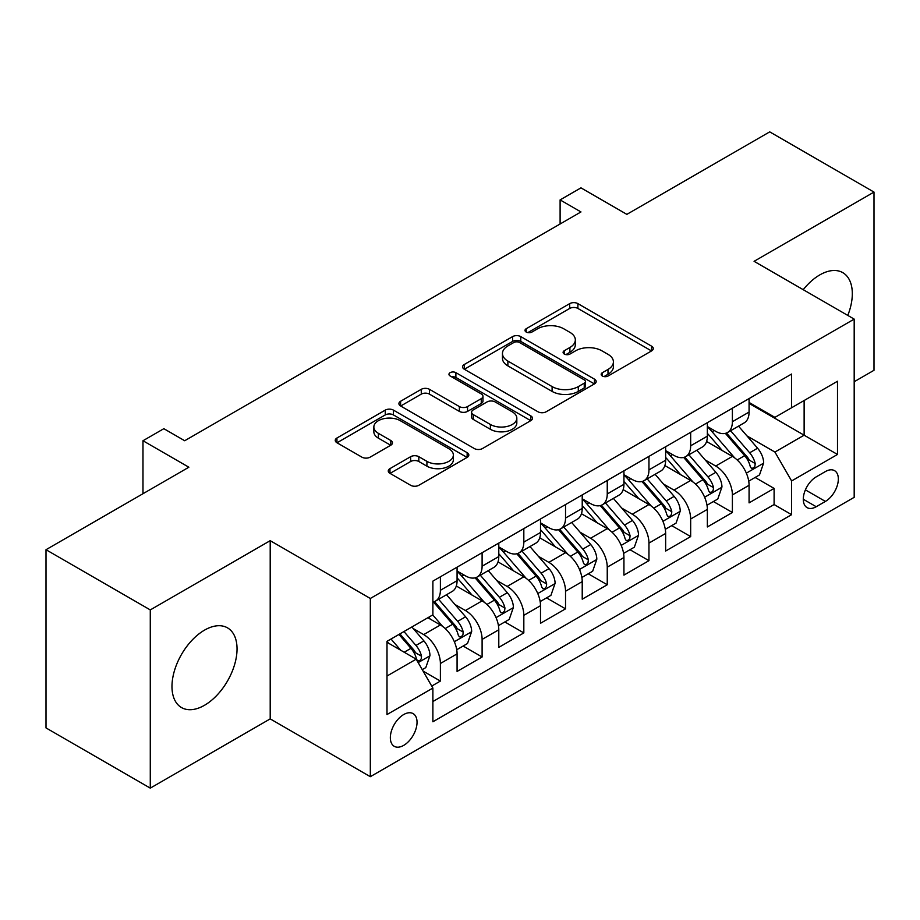 <?xml version="1.0" encoding="UTF-8"?>
<svg xmlns="http://www.w3.org/2000/svg" width="920" height="920" viewBox="0 0 920 920"><rect width="100%" height="100%" fill="white"/><g stroke="black" fill="none" stroke-linecap="round" stroke-linejoin="round"><path stroke-width="1.38" d="M602.358 376.015A4.048 2.334 0 0 0 608.085 376.015L651.59 350.899A5.796 3.346 0 0 0 653.292 348.542A5.796 3.346 0 0 0 651.59 346.173L577.898 303.623A5.796 3.346 0 0 0 569.71 303.623L526.205 328.739A4.048 2.334 0 0 0 525.009 330.395A4.048 2.334 0 0 0 526.205 332.051A4.048 2.334 0 0 0 531.933 332.051L537.567 328.796A18.526 10.695 0 0 1 563.764 328.796L569.905 332.35A18.526 10.695 0 0 1 575.333 339.917A18.526 10.695 0 0 1 569.905 347.472L564.282 350.727A4.048 2.334 0 0 0 563.097 352.383A4.048 2.334 0 0 0 564.282 354.039A4.048 2.334 0 0 0 570.009 354.039L575.644 350.784A18.526 10.695 0 0 1 601.841 350.784L607.994 354.327A18.526 10.695 0 0 1 613.41 361.893A18.526 10.695 0 0 1 607.994 369.46L602.358 372.715A4.048 2.334 0 0 0 601.174 374.371A4.048 2.334 0 0 0 602.358 376.015L602.358 372.715M204.505 705.283A46.011 26.565 120 0 0 234.565 664.734A46.011 26.565 120 0 0 227.516 627.865A46.011 26.565 120 0 0 204.505 630.143A46.011 26.565 120 0 0 174.455 670.692A46.011 26.565 120 0 0 181.505 707.56A46.011 26.565 120 0 0 204.505 705.283M847.791 315.422A46.011 26.565 120 0 0 842.777 272.642A46.011 26.565 120 0 0 819.777 274.919A46.011 26.565 120 0 0 803.229 289.696M403.684 745.384A18.871 10.902 120 0 0 416.024 728.744A18.871 10.902 120 0 0 413.126 713.621A18.871 10.902 120 0 0 403.684 714.553A18.871 10.902 120 0 0 391.356 731.193A18.871 10.902 120 0 0 394.254 746.315A18.871 10.902 120 0 0 403.684 745.384M389.965 468.625A5.796 3.346 0 0 0 388.263 470.994A5.796 3.346 0 0 0 389.965 473.351L410.642 485.288A5.796 3.346 0 0 0 418.83 485.288L467.141 457.401A5.796 3.346 0 0 0 468.832 455.032A5.796 3.346 0 0 0 467.141 452.674L393.438 410.124A5.796 3.346 0 0 0 385.25 410.124L336.938 438.012A5.796 3.346 0 0 0 335.248 440.381A5.796 3.346 0 0 0 336.938 442.738L361.916 457.159A5.796 3.346 0 0 0 370.104 457.159L390.781 445.222A5.796 3.346 0 0 0 392.472 442.853A5.796 3.346 0 0 0 390.781 440.496L378.396 433.343A15.49 8.947 0 0 1 373.853 427.018A15.49 8.947 0 0 1 383.421 418.761A15.49 8.947 0 0 1 400.303 420.693L448.822 448.707A15.49 8.947 0 0 1 453.353 455.032A15.49 8.947 0 0 1 443.796 463.289A15.49 8.947 0 0 1 426.914 461.357L418.83 456.688A5.796 3.346 0 0 0 410.642 456.688L389.965 468.625L389.965 473.351M854.185 381.731L874 370.288L874 192.084L769.718 131.87L626.853 214.36L580.968 187.864L560.107 199.905L580.968 211.945L184.69 440.737L163.84 428.685L142.979 440.737L142.979 493.718M150.282 609.914L150.282 788.13L270.204 718.888L270.204 540.672L150.282 609.914L46 549.712L188.864 467.222L142.979 440.737M270.204 540.672L370.323 598.471L854.185 319.113L854.185 497.329L370.323 776.687L370.323 598.471M874 192.084L754.078 261.314L854.185 319.113M537.97 411.769A5.796 3.346 0 0 0 546.158 411.769L594.481 383.881A5.796 3.346 0 0 0 596.171 381.512A5.796 3.346 0 0 0 594.481 379.155L520.778 336.605A5.796 3.346 0 0 0 512.589 336.605L464.278 364.492A5.796 3.346 0 0 0 462.576 366.861A5.796 3.346 0 0 0 464.278 369.219L537.97 411.769M451.766 376.901A4.048 2.334 0 0 1 455.883 377.464L455.883 372.646L530.805 415.909A5.796 3.346 0 0 1 532.507 418.278A5.796 3.346 0 0 1 530.805 420.635L482.494 448.534A5.796 3.346 0 0 1 474.306 448.534L400.603 405.984L400.603 401.258A5.796 3.346 0 0 0 398.912 403.615A5.796 3.346 0 0 0 400.603 405.984M400.603 401.258L421.279 389.321A5.796 3.346 0 0 1 429.467 389.321L459.356 406.571A5.796 3.346 0 0 0 467.555 406.571L481.263 398.659A5.796 3.346 0 0 0 482.966 396.29A5.796 3.346 0 0 0 481.263 393.921L450.144 375.958A4.048 2.334 0 0 1 448.96 374.302A4.048 2.334 0 0 1 451.467 372.14A4.048 2.334 0 0 1 455.883 372.646M150.282 788.13L46 727.915L46 549.712M431.744 686.078L440.392 681.076L423.085 671.082M413.241 628.556L423.706 634.605A23.598 13.627 60 0 1 440.392 663.504L457.079 653.867L457.079 671.45L482.103 656.995L463.128 646.035M454.951 604.474L465.428 610.512A23.598 13.627 60 0 1 482.103 639.411L498.789 629.786L498.789 647.369L523.825 632.914L504.838 621.955M496.662 580.393L507.138 586.431A23.598 13.627 60 0 1 523.825 615.331L540.511 605.705L540.511 623.277L565.535 608.833L546.549 597.873M538.372 556.301L548.849 562.35A23.598 13.627 60 0 1 565.535 591.249L582.222 581.612L582.222 599.196L607.246 584.752L588.271 573.792M580.083 532.22L590.559 538.269A23.598 13.627 60 0 1 607.246 567.168L623.932 557.531L623.932 575.115L648.956 560.671L629.981 549.712M621.805 508.139L632.27 514.188A23.598 13.627 60 0 1 648.956 543.087L665.643 533.45L665.643 551.034L690.667 536.578L671.692 525.63M663.515 484.058L673.992 490.107A23.598 13.627 60 0 1 690.667 519.006L707.353 509.369L707.353 526.953L732.389 512.497L732.389 494.925A23.598 13.627 -120 0 0 715.702 466.026L705.226 459.977M713.402 501.538L732.389 512.497M457.079 653.867A23.598 13.627 -120 0 0 440.392 624.967L427.88 617.745M498.789 629.786A23.598 13.627 -120 0 0 482.103 600.886L456.308 585.994M540.511 605.705A23.598 13.627 -120 0 0 523.825 576.805L498.019 561.913M582.222 581.612A23.598 13.627 -120 0 0 565.535 552.713L539.741 537.82M623.932 557.531A23.598 13.627 -120 0 0 607.246 528.632L581.452 513.74M665.643 533.45A23.598 13.627 -120 0 0 648.956 504.551L623.162 489.659M707.353 509.369A23.598 13.627 -120 0 0 690.667 480.47L664.872 465.577M825.401 471.558L816.224 476.859A18.285 10.557 120 0 0 804.275 492.97A18.285 10.557 120 0 0 807.081 507.621A18.285 10.557 120 0 0 816.224 506.724L825.401 501.423A18.285 10.557 120 0 0 837.349 485.311A18.285 10.557 120 0 0 834.543 470.649A18.285 10.557 120 0 0 825.401 471.558M386.998 676.027L416.197 659.168L432.883 688.068L432.883 721.774L791.614 514.671L791.614 480.953L774.928 452.053L746.936 435.896M432.883 688.068L386.998 714.553L386.998 641.344L432.883 614.847L432.883 581.129L791.614 374.026L791.614 407.744L837.499 381.248L837.499 454.457L791.614 480.953M457.079 571.021L465.428 575.839A23.598 13.627 60 0 0 477.216 577.001L493.902 567.375A23.598 13.627 -120 0 0 498.789 556.566L498.789 543.087M498.789 546.94L507.138 551.759A23.598 13.627 60 0 0 518.938 552.92L535.624 543.294A23.598 13.627 -120 0 0 540.511 532.484L540.511 519.006M540.511 522.859L548.849 527.678A23.598 13.627 60 0 0 560.648 528.839L577.334 519.202A23.598 13.627 -120 0 0 582.222 508.403L582.222 494.914M582.222 498.778L590.559 503.585A23.598 13.627 60 0 0 602.358 504.758L619.045 495.121A23.598 13.627 -120 0 0 623.932 484.322L623.932 470.833M623.932 474.685L632.27 479.504A23.598 13.627 60 0 0 644.069 480.677L660.755 471.04A23.598 13.627 -120 0 0 665.643 460.241L665.643 446.752M665.643 450.604L673.992 455.423A23.598 13.627 60 0 0 685.779 456.596L702.466 446.959A23.598 13.627 -120 0 0 707.353 436.16L707.353 422.671M432.883 701.546L774.099 504.551L774.099 488.416L749.075 502.872L749.075 485.288A23.598 13.627 -120 0 0 732.389 456.389L706.583 441.496M707.353 426.523L715.702 431.342A23.598 13.627 -120 0 0 727.501 432.515A23.598 13.627 -120 0 0 732.389 421.705L732.389 408.216M727.501 432.515L744.188 422.878A23.598 13.627 -120 0 0 749.075 412.079L749.075 398.59M440.392 576.805L440.392 590.283A23.598 13.627 60 0 1 435.505 601.094A23.598 13.627 60 0 1 432.883 602.048M435.505 601.094L452.191 591.456A23.598 13.627 -120 0 0 457.079 580.658L457.079 567.168M482.103 552.713L482.103 566.202A23.598 13.627 60 0 1 477.216 577.001M523.825 528.632L523.825 542.121A23.598 13.627 60 0 1 518.938 552.92M565.535 504.551L565.535 518.04A23.598 13.627 60 0 1 560.648 528.839M607.246 480.47L607.246 493.959A23.598 13.627 60 0 1 602.358 504.758M648.956 456.389L648.956 469.878A23.598 13.627 60 0 1 644.069 480.677M690.667 432.308L690.667 445.786A23.598 13.627 60 0 1 685.779 456.596M690.667 519.006L690.667 536.578M648.956 543.087L648.956 560.671M607.246 567.168L607.246 584.752M565.535 591.249L565.535 608.833M523.825 615.331L523.825 632.914M482.103 639.411L482.103 656.995M440.392 663.504L440.392 681.076M416.197 659.168L386.998 642.309M774.928 452.053L804.126 435.194L804.126 400.51L837.499 381.248M749.075 403.409L837.499 454.457M749.075 402.442L774.928 417.369L791.614 407.744M270.204 718.888L370.323 776.687M560.107 199.905L560.107 223.986M755.113 477.457L774.099 488.416M774.099 504.551L791.614 514.671M603.98 376.591L607.994 374.279A18.526 10.695 0 0 0 613.41 366.712L613.41 361.893M575.333 339.917L575.333 344.724A18.526 10.695 0 0 1 569.905 352.291L565.903 354.603M651.521 350.945L577.898 308.441A5.796 3.346 0 0 0 569.71 308.441L527.827 332.626M594.4 383.928L520.778 341.423A5.796 3.346 0 0 0 512.589 341.423L464.347 369.265M584.246 383.168A4.048 2.334 0 0 0 585.43 381.512A4.048 2.334 0 0 0 584.246 379.856L519.547 342.516A4.048 2.334 0 0 0 513.82 342.516L507.874 345.943A18.526 10.695 0 0 0 502.458 353.498A18.526 10.695 0 0 0 507.874 361.065L552.103 386.596A18.526 10.695 0 0 0 578.3 386.596L584.246 383.168L584.246 387.987A4.048 2.334 0 0 0 585.43 386.331L585.43 381.512M502.458 353.498L502.458 358.317A18.526 10.695 0 0 0 507.874 365.884L507.874 361.065M584.246 387.987L578.3 391.414A18.526 10.695 0 0 1 552.103 391.414L507.874 365.884M400.683 406.03L421.279 394.128L421.279 389.321M482.966 396.29L482.966 401.108A5.796 3.346 0 0 1 481.263 403.466L467.555 411.389A5.796 3.346 0 0 1 459.356 411.389L429.467 394.128A5.796 3.346 0 0 0 421.279 394.128M455.883 377.464L530.736 420.681M490.371 424.476A15.49 8.947 0 0 0 507.253 426.42A15.49 8.947 0 0 0 516.822 418.151A15.49 8.947 0 0 0 512.279 411.838L495.19 401.959A5.796 3.346 0 0 0 487.002 401.959L473.282 409.883A5.796 3.346 0 0 0 471.592 412.252A5.796 3.346 0 0 0 473.282 414.609L490.371 424.476L490.371 429.295A15.49 8.947 0 0 0 507.253 431.238A15.49 8.947 0 0 0 516.822 422.97L516.822 418.151M471.592 412.252L471.592 417.059A5.796 3.346 0 0 0 473.282 419.428L473.282 414.609M490.371 429.295L473.282 419.428M453.353 455.032L453.353 459.85A15.49 8.947 0 0 1 443.796 468.107A15.49 8.947 0 0 1 426.914 466.175L418.83 461.506A5.796 3.346 0 0 0 410.642 461.506L390.034 473.397M373.853 427.018L373.853 431.836A15.49 8.947 0 0 0 378.396 438.161L378.396 433.343M390.701 445.268L378.396 438.161M467.061 457.435L393.438 414.931A5.796 3.346 0 0 0 385.25 414.931L337.019 442.784M748.719 481.16L759.494 474.927L763.669 462.886A15.628 9.027 -120 0 0 757.585 448.212L738.519 426.144M734.7 457.918L712.103 431.744A45.126 26.059 -120 0 0 707.353 426.788M722.303 450.57L709.665 435.93A37.456 21.631 -120 0 0 707.353 433.412M725.374 433.354L744.648 455.676A15.628 9.027 60 0 1 750.225 466.451L751.364 468.303L753.468 468.004L754.883 466.279L755.228 463.553A15.628 9.027 -120 0 0 749.65 452.789L730.595 430.721M726.501 432.998L747.224 456.975A7.969 4.6 60 0 1 749.225 460.092L755.228 463.553M707.008 505.241L717.784 499.019L721.958 486.967A15.628 9.027 -120 0 0 715.863 472.293L696.808 450.225M692.99 481.999L670.393 455.825A45.126 26.059 -120 0 0 665.643 450.869M680.593 474.651L667.954 460.011A37.456 21.631 -120 0 0 665.643 457.493M683.663 457.435L702.938 479.757A15.628 9.027 60 0 1 708.515 490.532L709.642 492.384L711.758 492.085L713.172 490.371L713.518 487.634A15.628 9.027 -120 0 0 707.94 476.87L688.884 454.802M684.79 457.079L705.502 481.056A7.969 4.6 60 0 1 707.514 484.173L713.518 487.634M665.298 529.322L676.073 523.101L680.236 511.06A15.628 9.027 -120 0 0 674.153 496.374L655.097 474.306M651.279 506.08L628.67 479.906A45.126 26.059 -120 0 0 623.932 474.95M638.882 498.732L626.244 484.092A37.456 21.631 -120 0 0 623.932 481.585M641.942 481.528L661.227 503.838A15.628 9.027 60 0 1 666.793 514.613L667.931 516.465L670.047 516.166L671.462 514.452L671.807 511.727A15.628 9.027 -120 0 0 666.23 500.951L647.174 478.883M643.08 481.16L663.792 505.137A7.969 4.6 60 0 1 665.804 508.254L671.807 511.727M623.576 553.403L634.363 547.181L638.526 535.141A15.628 9.027 -120 0 0 632.442 520.455L613.387 498.398M609.569 530.161L586.96 503.987A45.126 26.059 -120 0 0 582.222 499.031M597.172 522.813L584.522 508.185A37.456 21.631 -120 0 0 582.222 505.666M600.231 505.609L619.505 527.93A15.628 9.027 60 0 1 625.082 538.694L626.221 540.546L628.337 540.247L629.751 538.534L630.085 535.808A15.628 9.027 -120 0 0 624.519 525.033L605.452 502.964M601.369 505.241L622.081 529.218A7.969 4.6 60 0 1 624.082 532.335L630.085 535.808M581.865 577.484L592.653 571.262L596.815 559.222A15.628 9.027 -120 0 0 590.732 544.536L571.665 522.479M567.847 554.242L545.249 528.08A45.126 26.059 -120 0 0 540.511 523.112M555.462 546.905L542.811 532.266A37.456 21.631 -120 0 0 540.511 529.747M558.52 529.69L577.794 552.011A15.628 9.027 60 0 1 583.372 562.775L584.51 564.627L586.626 564.328L588.029 562.615L588.374 559.889A15.628 9.027 -120 0 0 582.808 549.113L563.741 527.056M559.659 529.322L580.37 553.311A7.969 4.6 60 0 1 582.371 556.416L588.374 559.889M540.155 601.565L550.93 595.344L555.105 583.303A15.628 9.027 -120 0 0 549.021 568.629L529.954 546.56M526.136 578.323L503.539 552.161A45.126 26.059 -120 0 0 498.789 547.193M513.74 570.986L501.101 556.347A37.456 21.631 -120 0 0 498.789 553.828M516.81 553.771L536.084 576.092A15.628 9.027 60 0 1 541.661 586.856L542.8 588.708L544.904 588.42L546.319 586.695L546.664 583.97A15.628 9.027 -120 0 0 541.087 573.206L522.031 551.137M517.937 553.403L538.66 577.392A7.969 4.6 60 0 1 540.661 580.509L546.664 583.97M498.444 625.646L509.22 619.424L513.394 607.384A15.628 9.027 -120 0 0 507.299 592.71L488.244 570.641M484.426 602.404L461.828 576.242A45.126 26.059 -120 0 0 457.079 571.274M472.029 595.067L459.39 580.428A37.456 21.631 -120 0 0 457.079 577.909M475.099 577.852L494.373 600.173A15.628 9.027 60 0 1 499.951 610.938L501.078 612.8L503.194 612.501L504.608 610.776L504.953 608.051A15.628 9.027 -120 0 0 499.376 597.287L480.32 575.218M476.226 577.495L496.938 601.473A7.969 4.6 60 0 1 498.95 604.589L504.953 608.051M456.734 649.738L467.509 643.505L471.672 631.465A15.628 9.027 -120 0 0 465.589 616.791L446.534 594.722M442.716 626.497L432.733 614.939M430.318 619.148L428.697 617.274M433.377 601.933L452.663 624.255A15.628 9.027 60 0 1 458.229 635.03L459.367 636.881L461.483 636.582L462.898 634.857L463.243 632.132A15.628 9.027 -120 0 0 457.666 621.368L438.61 599.299M434.516 601.577L455.227 625.554A7.969 4.6 60 0 1 457.24 628.67L463.243 632.132M422.245 669.645L425.799 667.598L429.962 655.546A15.628 9.027 -120 0 0 423.878 640.872L411.872 626.98M400.683 650.198L391.023 639.02M388.608 643.23L386.998 641.378M398.947 634.443L410.941 648.335A15.628 9.027 60 0 1 416.518 659.111L417.657 660.962L419.773 660.663L421.187 658.95L421.521 656.213A15.628 9.027 -120 0 0 415.955 645.449L403.949 631.557M399.912 633.891L413.517 649.635A7.969 4.6 60 0 1 415.518 652.751L421.521 656.213M423.706 634.605L440.392 624.967M465.428 610.512L482.103 600.886M507.138 586.431L523.825 576.805M548.849 562.35L565.535 552.713M590.559 538.269L607.246 528.632M632.27 514.188L648.956 504.551M673.992 490.107L690.667 480.47M715.702 466.026L732.389 456.389M732.389 421.705L749.075 412.079M440.392 590.283L457.079 580.658M482.103 566.202L498.789 556.566M523.825 542.121L540.511 532.484M565.535 518.04L582.222 508.403M607.246 493.959L623.932 484.322M648.956 469.878L665.643 460.241M690.667 445.786L707.353 436.16M732.389 494.925L749.075 485.288M805.402 489.877L825.401 501.423M803.298 499.261L816.224 506.724M607.994 374.279L607.994 369.46M564.282 354.039L564.282 350.727M569.905 352.291L569.905 347.472M526.205 332.051L526.205 328.739M569.71 308.441L569.71 303.623M577.898 308.441L577.898 303.623M651.59 350.899L651.59 346.173M464.278 369.219L464.278 364.492M512.589 341.423L512.589 336.605M520.778 341.423L520.778 336.605M594.481 383.881L594.481 379.155M552.103 391.414L552.103 386.596M578.3 391.414L578.3 386.596M429.467 394.128L429.467 389.321M459.356 411.389L459.356 406.571M467.555 411.389L467.555 406.571M481.263 403.466L481.263 398.659M530.805 420.635L530.805 415.909M410.642 461.506L410.642 456.688M418.83 461.506L418.83 456.688M426.914 466.175L426.914 461.357M390.781 445.222L390.781 440.496M336.938 442.738L336.938 438.012M385.25 414.931L385.25 410.124M393.438 414.931L393.438 410.124M467.141 457.401L467.141 452.674M746.338 473.144L763.565 463.197M712.103 431.744L714.254 430.502M749.65 452.789L757.585 448.212M737.196 459.977L744.648 455.676M704.628 497.225L721.855 487.278M670.393 455.825L672.531 454.584M707.94 476.87L715.863 472.293M695.485 484.069L702.938 479.757M662.906 521.306L680.144 511.359M628.67 479.906L630.821 478.664M666.23 500.951L674.153 496.374M653.763 508.15L661.227 503.838M621.195 545.387L638.422 535.44M586.96 503.987L589.11 502.757M624.519 525.033L632.442 520.455M612.053 532.231L619.505 527.93M579.485 569.468L596.712 559.521M545.249 528.08L547.4 526.838M582.808 549.113L590.732 544.536M570.342 556.312L577.794 552.011M537.774 593.549L555.001 583.602M503.539 552.161L505.69 550.919M541.087 573.206L549.021 568.629M528.632 580.393L536.084 576.092M496.053 617.63L513.291 607.683M461.828 576.242L463.967 575M499.376 597.287L507.299 592.71M486.921 604.474L494.373 600.173M454.342 641.723L471.58 631.775M457.666 621.368L465.589 616.791M445.199 628.556L452.663 624.255M418.186 662.595L429.858 655.856M415.955 645.449L423.878 640.872M404.202 652.234L410.941 648.335"/></g></svg>
